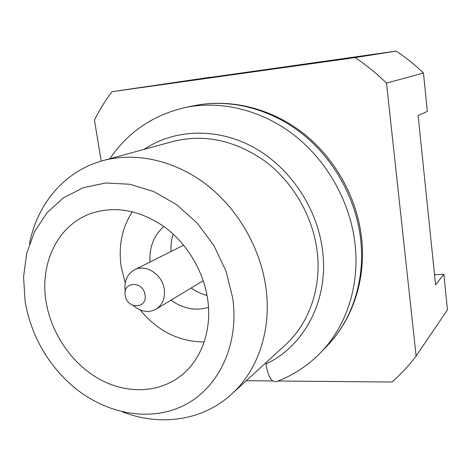 <?xml version="1.0" encoding="UTF-8"?>
<svg xmlns="http://www.w3.org/2000/svg" width="471" height="471" viewBox="0 0 471 471"><rect width="100%" height="100%" fill="white"/><g stroke="black" fill="none" stroke-linecap="round" stroke-linejoin="round"><path stroke-width="0.71" d="M29.555 243.625C37.156 203.99 64.609 170.961 102.849 160.646L172.957 141.477C204.273 133.658 234.941 140.217 264.967 161.147C292.927 182.03 312.662 215.948 317.083 250.778C321.858 287.628 309.076 323.518 285.255 345.037L231.65 394.115C202.518 420.962 159.94 426.567 122.366 411.854M102.849 160.646C135.212 151.839 174.017 160.01 205.868 184.179C237.614 208.465 260.422 247.717 265.915 287.622C271.838 329.853 257.931 370.406 231.65 394.115M163.849 226.474C153.776 235.447 149.16 247.304 149.99 262.047M173.222 234.116C171.367 239.627 170.649 245.415 171.067 251.467M232.715 298.013C239.492 345.584 217.932 389.128 182.96 405.896C147.894 422.705 103.467 413.179 71.203 384.842C47.165 363.117 31.987 336.329 25.664 304.478L25.116 301.31L23.55 276.924L26.712 253.345L34.583 231.614L46.959 212.786L63.408 197.849L83.285 187.688L105.704 182.995L129.584 184.226L153.676 191.52L176.625 204.644L197.108 222.983L213.899 245.544L225.998 271.049L232.715 298.013M46.452 303.824C38.958 264.908 57.032 225.385 90.85 213.528C114.812 205.591 139.104 209.878 163.714 226.374C186.593 242.859 203.36 270.489 207.593 298.797C212.386 330.1 201.3 360.197 180.511 376.064C157.973 393.426 126.063 393.944 99.287 379.078C72.51 364.089 52.128 334.922 46.452 303.824M132.322 211.703C121.795 228.147 118.127 246.751 121.318 267.51L125.227 282.806M210.59 77.368L396.14 51.121L355.057 57.603L112.021 91.68C105.274 100.617 99.416 110.09 94.447 120.111L101.194 161.111M443.847 274.269L447.45 309.824L416.123 356.029L386.514 83.126L423.453 73.023L427.338 111.415L418.118 115.572L435.581 284.82L443.847 274.269L434.533 274.628M416.123 356.029C408.857 365.649 400.815 374.315 391.996 382.034L278.008 380.998M272.65 380.945L246.292 380.709M210.566 77.203L112.021 91.68M386.514 83.126C376.718 73.547 366.232 65.039 355.057 57.603M423.453 73.023C414.963 64.804 405.861 57.503 396.14 51.121M191.202 287.975C196.101 291.555 201.376 294.034 207.028 295.405M171.014 300.157C183.036 308.723 195.53 311.143 208.5 307.41M140.246 310.03C157.697 331.119 179.004 341.758 204.173 341.952M125.298 291.143L125.204 290.625C124.05 281.034 127.117 274.116 134.418 269.859C145.557 263.642 162.395 274.41 164.249 289.188C165.286 298.161 162.572 304.819 156.095 309.164C148.418 313.133 140.8 311.92 133.234 305.526M145.009 294.793C147.706 309.017 126.999 309.541 125.221 295.47C122.366 281.393 143.149 280.492 145.009 294.793M265.815 362.835L265.968 363.93C304.26 346.32 329.099 299.833 322.517 250.166C317.248 207.687 289.724 166.999 253.139 147.093C216.477 127.241 174.14 129.125 144.185 149.342M276.671 381.492C271.637 382.676 268.07 376.818 265.968 363.93M326.762 346.267C352.62 319.738 366.432 278.985 361.522 237.378C356.8 196.819 334.498 157.361 302.258 132.457C269.901 107.7 229.495 98.41 194.058 105.704C229.077 98.492 269.265 108.1 301.458 133.169C333.539 158.374 355.782 198.044 360.58 238.62C365.537 279.939 352.12 320.256 326.762 346.267L320.727 352.526C346.444 326.15 360.038 285.149 354.94 243.06C350.006 201.723 327.316 161.265 294.669 135.548C261.9 109.967 221.058 100.152 185.545 107.476C153.222 114.883 128.018 131.962 109.931 158.709M203.26 280.698L156.095 309.164M183.649 245.15L134.418 269.859M194.058 105.704L185.545 107.476M276.677 381.504C293.274 375.269 307.957 365.614 320.727 352.526"/></g></svg>
